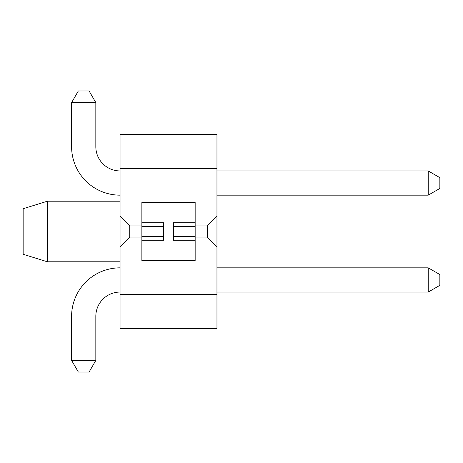 <?xml version="1.0" encoding="UTF-8"?>
<svg xmlns="http://www.w3.org/2000/svg" width="463" height="463" viewBox="0 0 463 463"><rect width="100%" height="100%" fill="white"/><g stroke="black" fill="none" stroke-linecap="round" stroke-linejoin="round"><path stroke-width="0.69" d="M120.056 261.786L47.376 261.786L23.15 254.274L23.15 208.726L47.376 201.214L120.056 201.214M47.376 201.214L47.376 261.786M216.962 168.509L120.056 168.509L120.056 134.594L216.962 134.594L216.962 328.406L120.056 328.406L120.056 216.238L129.75 225.927L129.75 237.073L120.056 246.762M120.056 168.509L120.056 216.238M195.16 225.927L207.274 225.927L216.962 216.238M141.863 225.927L129.75 225.927M216.962 246.762L207.274 237.073L207.274 225.927M195.16 237.073L207.274 237.073M141.863 237.073L129.75 237.073M216.962 294.491L120.056 294.491M141.863 260.571L141.863 202.429L195.16 202.429L195.16 260.571L141.863 260.571M216.962 195.16L428.223 195.16L428.223 170.934L216.962 170.934M428.223 267.84L439.85 274.553L439.85 285.353L428.223 292.066L428.223 267.84L216.962 267.84M428.223 292.066L216.962 292.066M141.863 222.778L163.665 222.778L163.665 240.222L141.863 240.222M195.16 222.778L173.353 222.778L173.353 240.222L195.16 240.222M163.665 236.321L141.863 236.321M163.665 226.679L141.863 226.679M173.353 236.321L195.16 236.321M173.353 226.679L195.16 226.679M120.056 267.84A48.453 48.453 0 0 0 71.603 316.293L71.603 360.388L95.829 360.388L95.829 316.293A24.226 24.226 0 0 1 120.056 292.066M120.056 195.16A48.453 48.453 0 0 1 71.603 146.707L71.603 102.612L95.829 102.612L95.829 146.707A24.226 24.226 0 0 0 120.056 170.934M428.223 170.934L439.85 177.647L439.85 188.447L428.223 195.16M95.829 360.388L89.116 372.015L78.316 372.015L71.603 360.388M95.829 102.612L89.116 90.985L78.316 90.985L71.603 102.612M163.665 222.778L159.538 222.778"/></g></svg>
